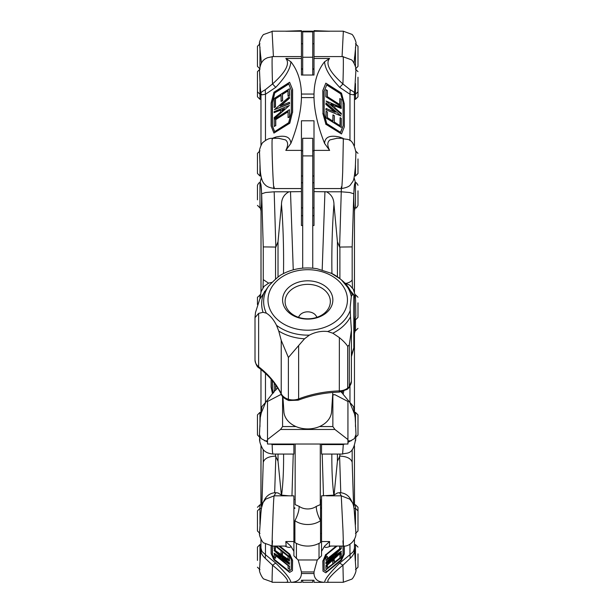 <?xml version="1.0" encoding="UTF-8"?>
<svg xmlns="http://www.w3.org/2000/svg" width="613" height="613" viewBox="0 0 613 613"><rect width="100%" height="100%" fill="white"/><g stroke="black" fill="none" stroke-linecap="round" stroke-linejoin="round"><path stroke-width="0.92" d="M312.745 68.894L314.002 68.894L314.002 75.031L314.002 58.465L329.618 58.465C325.196 63.568 329.633 72.066 342.935 83.966L339.702 87.345L349.969 94.256L350.199 89.774L342.935 83.966C343.472 65.783 343.502 56.733 343.027 56.817M328.813 31.194L314.002 30.65L314.002 58.465M341.51 93.145L344.345 103.926L344.345 126.799L341.502 133.979L325.832 123.987L322.997 113.19L322.997 90.318L325.825 83.146L341.51 93.145M325.825 83.146L322.836 90.463L322.997 113.19M322.836 113.336L325.832 123.987M341.219 106.486L325.986 96.77L325.986 89.674L327.357 90.548L327.357 96.662L339.847 104.624L339.847 98.509L341.219 99.39L341.058 106.631L325.986 96.77M292.447 89.437L292.447 112.309L289.612 123.09L273.927 133.09L271.099 125.918L271.099 103.045L273.934 92.249L289.604 82.257L292.608 89.582L289.604 82.257M273.927 133.09L289.773 123.236L292.447 112.309M292.608 112.455L292.608 89.582M289.459 116.761L288.087 117.635L288.087 111.52L275.589 119.489L275.589 125.604L274.218 126.477L274.218 119.382L289.459 109.666L289.62 116.907L289.459 109.666M289.62 116.907L288.087 117.635M341.288 108.332L334.744 105.62L334.744 107.673L341.334 113.374L341.334 114.34L326.016 101.015L341.288 107.336L341.127 108.478L334.744 105.834M291.29 90.295L288.723 83.797L274.846 92.647L272.249 102.524L272.249 125.772L274.586 131.688L288.654 122.715L291.29 112.7L291.29 90.295M354.46 145.633L354.46 94.164L355.908 70.349C356.582 68.097 353.18 60.243 351.203 59.729L343.111 56.764M350.199 89.774C353.724 91.643 355.126 92.938 354.414 93.651L353.502 94.831L349.969 94.256L349.969 140.638M275.735 87.345L272.509 83.966L265.237 89.774L265.467 94.256L275.735 87.345C285.474 77.138 290.516 68.602 290.853 61.737L285.827 58.465L301.435 58.465L301.435 30.65L286.723 31.186M339.686 104.524L339.847 98.509M325.672 124.132L341.502 133.979M342.974 138.285L339.702 137.082C329.963 134.875 324.928 136.983 324.584 143.411C317.856 126.355 314.331 111.091 314.002 97.605L301.435 97.605L301.435 94.05L314.002 94.05L314.002 97.605M329.618 58.465L324.584 61.737C317.856 70.211 314.331 80.977 314.002 94.05M281.873 109.758L281.873 110.953L284.516 108.677L281.873 109.758L282.034 110.815M333.572 105.152L330.92 104.057L333.572 106.348L333.572 105.152L331.395 104.463M274.846 92.647L272.417 102.67L272.417 125.918L274.67 131.634M288.8 83.996L275.007 92.793M284.049 109.083L282.034 109.903M274.149 118.616L274.149 117.619L280.693 111.98L280.693 109.934L274.103 112.639L274.103 111.673L289.428 105.459L274.31 118.761L289.428 105.459M343.188 102.601L340.851 93.705L326.783 84.74L324.154 91.398L324.154 113.796L326.721 123.573L340.59 132.416L343.188 125.849L343.188 102.601L340.69 93.85L326.706 84.939M343.188 125.849L343.027 102.746M275.85 247.062L274.18 191.792L265.667 192.513L261.659 193.785L263.261 246.909L275.85 247.062L278.018 241.714L281.49 204.252C281.612 198.482 284.125 194.336 289.014 191.792L301.435 191.608L301.435 120.784L314.002 120.784L314.002 191.608L326.423 191.792C331.319 194.329 333.824 198.482 333.955 204.252L337.418 241.714L339.594 247.062L352.176 246.909L353.785 193.785L349.778 192.513L341.265 191.792L341.334 188.551M341.073 115.987L326.055 109.773L326.055 108.455L335.319 112.256L326.009 104.202L326.009 102.892L341.073 115.987L326.055 109.773M325.886 109.919L326.055 108.455M340.506 132.362L343.027 125.994M274.149 107.597L274.149 98.501L289.39 88.785L289.39 95.306L288.018 96.18L288.018 90.617L282.455 94.164L282.455 100.517L281.083 101.398L281.083 95.038L275.306 98.724L275.306 106.861L274.149 107.597L275.306 106.861M275.467 107.007L275.467 98.869L281.083 95.291M325.825 96.915L325.986 89.674M275.589 125.604L274.218 126.477M341.334 114.34L326.016 101.015M280.693 110.148L274.103 112.639M340.131 117.612L341.288 118.355L341.288 127.45L326.055 117.734L326.055 111.221L327.426 112.095L327.426 117.65L332.982 121.198L332.982 114.838L334.353 115.711L334.353 122.071L340.131 125.757L340.131 117.612L339.97 125.65M326.055 111.221L325.886 117.88L341.288 127.45M332.982 114.838L332.821 121.09M326.009 102.892L325.848 104.348L334.69 111.995M333.411 106.21L333.411 105.298M275.758 125.749L275.758 119.635L288.087 111.773M289.39 96.754L289.39 98.065L280.126 106.08L289.428 102.264L289.428 103.574L274.371 109.689L289.39 96.754L289.39 98.065M280.754 105.819L289.551 98.21M274.371 109.689L289.597 103.72L289.428 102.264M282.455 94.164L282.616 100.67L281.083 101.398M314.002 75.031L301.435 75.031L301.435 58.465M301.435 94.05C301.113 80.977 297.589 70.211 290.853 61.737M272.417 56.817C271.934 56.58 271.965 65.629 272.509 83.973C285.804 72.066 290.248 63.568 285.827 58.465M340.476 138.285L339.702 137.082M336.859 138.285L329.986 139.887C327.219 141.963 327.097 145.465 329.618 150.384L324.584 143.411M336.46 138.277L343.096 138.285M278.586 138.285L285.459 139.887C288.217 141.963 288.34 145.465 285.827 150.384L290.853 143.411C290.516 136.983 285.474 134.875 275.735 137.082L274.969 138.285M288.018 96.18L289.551 95.452L289.39 88.785M282.616 94.31L288.018 90.87M265.467 140.385L265.467 94.256L261.935 94.831L261.031 93.651C260.318 92.938 261.72 91.643 265.237 89.774M275.735 137.082L272.463 138.285M272.295 138.362L272.287 138.369C269.705 138.025 266.647 139.343 263.13 142.308C262.395 141.856 258.732 149.97 259.506 152.147M290.853 143.411C297.589 126.355 301.113 111.091 301.435 97.605M341.265 186.957C341.341 188.858 341.816 192.834 342.675 172.222L343.326 139.887C343.196 138.101 343.065 137.818 342.935 139.036M343.111 138.599C347.264 140.323 352.521 136.415 355.938 152.353L355.302 167.594C353.77 182.881 353.525 179.977 350.728 184.498C349.609 186.367 346.537 187.724 341.51 188.551L314.002 188.551M260.272 87.498L259.498 70.671C260.517 59.683 265.751 58.794 267.398 57.745L272.318 56.718M301.435 75.031L301.435 68.894L302.692 68.894M273.996 188.352C269.528 187.831 266.471 186.521 264.824 184.421C262.012 182.015 260.441 176.329 260.119 167.364L259.514 152.147M274.18 186.957C273.727 198.712 271.597 150.545 272.111 139.887C272.241 138.101 272.371 137.818 272.509 139.036M354.414 445.942L354.513 504.798M293.895 507.848L294.899 507.848M293.244 454.057L291.957 495.848M323.488 495.848L322.193 454.057M320.538 507.848L321.541 507.848M260.985 504.139L261.031 445.957M261.628 507.051L261.107 504.798M281.382 495.059L278.018 461.152L275.543 456.118C268.548 456.432 264.456 458.478 263.261 462.263L261.851 505.878M353.594 505.901L352.176 462.263C350.981 458.478 346.889 456.432 339.901 456.118L337.418 461.152L334.054 495.059M354.329 504.798L353.808 507.081M354.46 209.822L354.414 207.945L354.889 207.899M301.435 191.608L301.435 225.515L302.692 225.515M301.435 215.692L302.692 215.692M312.745 215.692L314.002 215.692M312.745 225.515L314.002 225.515L314.002 191.608M290.493 191.608L293.252 269.82M322.185 269.965L324.944 191.608M261.031 291.857L261.031 207.945L260.977 292.026M260.533 207.899L261.031 207.945L260.977 210.581M261.659 193.785L260.832 183.969L260.111 182.766M260.832 208.121C261.897 207.914 261.897 189.195 260.832 183.969M263.261 246.909L263.261 279.62L268.571 283.183M355.333 182.766L354.613 183.969C353.548 189.195 353.548 207.914 354.613 208.121M354.46 331.005L354.889 330.874M355.479 320.093L355.479 330.874L354.613 331.097M354.46 210.581L354.414 291.995M352.475 287.98L352.176 279.62C351.709 281.191 349.724 282.44 346.238 283.352M301.435 31.531L302.692 31.531M312.745 31.531L314.002 31.531M261.345 63.101L259.491 43.891M261.337 63.124L260.832 56.695M355.954 43.891L354.099 63.2M342.069 56.58L343.349 31.194L328.714 31.186M273.413 56.58L272.088 31.485L264.073 34.374C262.939 33.868 258.74 42.174 259.498 43.753M326.016 562.412L341.288 548.627L334.744 554.972L334.744 555.884L341.334 551.677L325.855 562.228L341.288 548.627M334.744 555.585L341.334 551.248M341.073 552.696L326.055 566.259L326.055 565.676L335.319 557.294L326.009 563.837L326.009 563.255L341.073 552.696L326.009 563.255M333.679 558.443L325.886 565.492L326.055 566.259M337.112 546.068L326.783 554.367L324.154 560.175L324.154 570.105L326.721 571.645L340.59 560.504L343.188 554.773L343.188 546.068M344.345 546.014L344.345 553.937L341.502 560.205L325.832 572.795L322.997 571.094L322.997 560.949L325.825 554.696L336.568 546.068M340.59 560.504L343.027 554.589L343.027 546.068M326.721 571.645L340.43 560.32M281.873 558.612L284.516 560.481L281.873 558.083L281.873 558.612L283.03 559.133M280.693 557.792L280.693 556.888L274.103 550.497L289.428 564.389L274.149 553.631L280.693 557.792M289.428 564.389L274.103 550.497M274.218 554.045L289.459 566.282L289.459 569.431L288.087 568.328L288.087 565.615L275.589 555.577L275.589 558.29L274.218 557.186L274.379 553.853L289.459 566.282M275.758 555.707L275.589 558.29M289.62 566.098L289.459 569.431M282.616 551.938L282.455 554.627L281.083 553.524L281.083 550.704L275.306 546.068L275.306 549.669L274.149 548.742L274.149 546.068M276.225 546.068L289.551 556.773L289.39 559.845L288.018 558.742L288.018 556.275L282.455 551.807L282.455 554.627M292.447 570.703L292.608 560.374L289.765 554.114L292.447 560.558L292.447 570.703L289.612 572.404L273.927 559.799L271.099 553.547L271.099 545.899M279.367 546.068L289.604 554.298M289.765 554.114L279.758 546.068M272.249 546.068L272.249 554.734L274.586 559.899L288.654 571.201L291.29 569.615L291.29 559.684L288.723 554.014L278.823 546.068M327.426 565.791L325.886 566.711L326.055 569.784L326.055 566.895L327.426 565.791L327.426 568.259L332.982 563.791L327.426 567.945M332.982 563.791L332.982 560.972L334.353 559.868L334.353 562.688L340.131 558.045L340.131 554.436L341.288 553.508L341.288 557.546L326.055 569.784M341.288 553.508L340.131 554.436M339.97 554.252L339.97 557.861L334.353 562.374M280.693 557.493L274.149 553.187M339.725 546.068L340.115 546.068M341.219 546.068L341.219 548.321L325.986 560.566L325.986 557.424L327.357 556.32L327.357 559.025L339.686 548.811L327.357 558.711M325.986 557.424L327.357 556.32M333.572 556.573L333.572 556.045L330.92 558.435L333.572 556.573L333.411 556.19M332.415 557.087L333.411 556.389M289.428 562.972L289.428 563.554L274.371 549.907L289.39 560.481L289.39 561.064L280.126 554.558L289.428 562.972L281.765 555.707M289.597 562.788L289.428 563.554M289.39 561.064L289.39 560.481M289.551 560.297L274.371 549.907M325.848 563.071L326.009 563.837M286.133 546.06L285.827 541.532L293.895 541.532L293.895 555.815L298.171 559.976L301.435 571.944L314.002 571.944L314.002 573.523L301.435 573.523C301.113 579.147 297.589 582.089 290.853 582.335L301.435 582.35L301.435 580.258L301.435 582.273M314.002 582.273L314.002 580.258L314.002 582.35L324.584 582.335C317.856 582.089 314.331 579.147 314.002 573.523M275.467 546.191L275.306 549.669M332.982 560.972L334.353 559.868M325.825 557.232L325.986 560.566M332.821 560.788L332.821 563.608M301.435 580.258L314.002 580.258M285.827 541.532L290.853 546.129L293.895 551.348M298.171 559.976L317.266 559.976L314.002 571.944M317.266 559.976L321.541 555.815L321.541 541.532L329.618 541.532L329.304 546.06M339.594 492.668L341.265 495.833L349.778 499.143L352.368 502.522L350.743 499.426C348.322 495.212 344.713 492.959 339.901 492.668L337.418 492.975L333.955 495.12L321.541 495.848L321.541 541.532M301.435 571.944L301.435 573.523M272.417 546.068L272.417 554.55L274.754 559.715L288.815 571.017L291.29 569.531M275.835 546.068L289.39 556.956L289.39 559.845M336.177 546.068L325.825 554.696M325.664 554.512L322.997 560.949M322.836 560.765L322.997 571.094M260.977 548.719L260.977 539.271M265.237 558.313C261.72 555.033 260.318 551.7 261.031 548.313L261.935 551.455L265.467 554.696L265.237 558.313L272.509 565.194L275.735 563.109L265.467 554.696L265.467 544.053M329.311 582.281L325.603 582.35M289.834 582.35L272.103 582.281M261.659 507.334L263.069 502.522L264.693 499.426C267.115 495.212 270.731 492.959 275.543 492.668L278.018 492.975L281.49 495.12L289.014 495.833L274.18 495.833C273.59 496.116 273 516.261 272.417 531.456C271.934 546.673 271.965 549.784 272.509 540.773M263.069 502.522L265.667 499.143L274.18 495.833L275.85 492.668M329.618 541.532L324.584 546.129L321.541 551.348M349.969 544.152L349.969 554.696L339.702 563.109L342.935 565.194L350.199 558.313L349.969 554.696L353.502 551.455L354.414 548.313L355.954 569.653C356.636 571.645 352.843 579.3 351.479 579.247L343.341 582.227M343.341 582.281L342.935 565.186C336.836 570.174 332.514 574.205 329.986 577.293C327.219 580.71 327.097 582.373 329.618 582.273M286.102 582.281L285.827 582.273C288.34 582.373 288.217 580.71 285.459 577.293C282.922 574.205 278.601 570.167 272.509 565.194L272.111 577.293M339.847 548.995L339.847 546.283M339.686 546.099L339.686 548.811M324.154 570.021L326.56 571.462M289.014 495.833L293.895 495.848L293.895 541.532M354.214 510.254L355.946 533.532C356.214 539.317 349.762 546.926 343.349 546.053L329.342 546.068M354.544 513.41L354.613 514.062M272.103 545.945L263.965 542.972C262.755 543.264 258.747 535.272 259.483 533.41L260.832 514.062M350.199 558.313C353.724 555.033 355.126 551.7 354.414 548.313M326.423 495.833L341.265 495.833L343.027 531.41M342.935 540.781C343.472 549.838 343.502 546.735 343.027 531.471M272.111 577.323L272.103 581.975L264.103 579.093C263 579.423 258.908 571.99 259.498 569.638L260.832 550.275M272.249 380.566L272.249 388.159L273.191 392.78L272.44 393.669L271.099 387.033L271.099 379.217M272.44 393.669L265.72 402.243L260.977 413.675M272.249 388.159L273.191 392.78M272.417 380.757L272.417 388.113M354.552 413.951L355.157 417.514M277.658 387.914L274.218 391.485L274.218 383.025M275.758 390.182L275.758 385.102M275.589 384.88L275.589 389.914M274.264 391.5L273.406 392.994M260.287 417.507L259.429 434.533L261.061 438.54L267.506 442.034M259.858 440.785L259.429 434.533M272.417 451.252L272.839 453.995C268.21 453.566 264.908 451.98 262.923 449.229C260.287 444.555 259.199 440.824 259.644 438.042L259.521 434.533M354.268 413.338L349.724 402.243L353.502 406.572L354.46 413.476L354.46 324.139M349.724 402.243L342.996 394.136L342.269 392.803L342.506 391.638M354.46 413.683L354.996 416.097M321.541 444.027L321.541 454.057L342.598 454.057L343.303 444.578L344.682 444.027M347.939 442.402L354.475 438.579L355.938 434.533L355.594 440.747M342.322 391.684L342.269 392.803M260.977 369.486L260.977 413.476L261.935 406.572L265.72 402.243M343.755 391.255L343.211 393.929M355.938 434.533L355.846 437.199C353.54 456.21 346.881 452.248 342.606 454.049M260.264 417.645L261.199 413.346M356.015 434.533L355.18 417.645M272.862 454.057L293.895 454.057L293.895 444.027M271.023 444.027L272.141 444.586L272.417 451.344M260.854 414.081L260.448 416.104M355.594 299.956L355.824 316.277M342.054 393.01L341.142 391.922M357.992 302.853L357.992 317.381L355.479 319.894M257.452 304.554L257.452 297.274L260.402 294.761M357.992 158.943L357.992 173.471L355.479 175.985L355.479 165.257M259.966 165.249L259.966 175.985L257.452 173.471L257.452 153.365L259.966 150.852M357.992 77.238L357.992 91.766L357.992 77.238M260.977 99.314L259.966 99.314L259.966 94.279L257.452 91.766L257.452 71.66L259.966 69.146M355.479 43.761L357.992 46.274L357.992 66.38L357.992 51.852M259.966 68.894L257.452 66.38L257.452 46.274L259.966 43.761M357.992 91.766L357.992 96.8L355.479 99.314L355.479 94.279L357.992 91.766M259.966 99.314L257.452 96.8L257.452 91.222M357.992 190.835L357.992 205.386C356.843 207.608 356 208.451 355.479 207.899L355.479 182.766C356 182.214 356.843 183.057 357.992 185.279M257.452 199.83L257.452 185.279L257.452 199.83M357.992 308.255L357.992 315.044M354.46 412.373L355.479 412.373L357.992 414.886L357.992 435L357.992 421.683M259.966 437.513L257.452 435L257.452 414.886L259.966 412.373L260.977 412.373M353.992 508.361L355.479 508.361L357.992 510.874L357.992 507.311L355.479 504.798L355.479 524.376M357.992 553.861L357.992 567.201L355.479 569.715M257.452 560.435L257.452 547.095L257.452 560.435M357.992 510.874L357.992 530.981L355.479 533.494M259.966 533.494L257.452 530.981L257.452 510.874L259.966 508.361L259.966 504.798L261.437 504.798M312.745 75.031L312.745 31.194L302.692 31.194L302.692 75.031M302.692 580.258L302.692 582.281L312.745 582.281L312.745 580.258M312.745 268.157L312.745 138.285L302.692 138.285L302.692 268.157M320.538 530.498L320.538 520.682A25.133 11.08 54.8 0 1 316.27 506.392L320.285 504.637M295.152 444.027L295.152 504.614L299.175 506.392A25.133 11.08 125.2 0 1 294.899 520.682L294.899 542.551L294.899 520.682A18.85 14.352 180 0 0 320.538 520.682L320.538 499.626A25.133 11.08 -54.8 0 1 320.285 499.557M320.538 499.626L320.538 508.361L321.541 508.361M321.541 533.494L320.538 533.494L320.538 542.551L320.538 520.682M295.152 499.158A25.133 25.133 0 0 0 294.899 499.311L294.899 499.626A18.85 14.352 180 0 1 295.152 499.457M298.646 317.365A9.302 7.08 180 0 1 299.313 315.879A9.302 7.08 180 0 1 307.718 311.825A9.302 7.08 180 0 1 316.124 315.879A9.302 7.08 180 0 1 316.798 317.365M281.474 394.695L280.509 394.695L267.506 401.477L267.506 439.559L280.509 429.475L282.585 426.556L282.585 396.435M332.66 394.933L334.928 394.695L347.939 401.477L347.939 444.027L267.506 444.027L267.506 439.559M334.928 394.695L332.675 394.695M281.536 394.81L280.509 394.695M332.859 394.933L332.859 426.556L334.928 429.475L347.939 439.559M334.928 429.475L280.509 429.475M332.859 426.556L319.511 426.556M295.926 426.556L282.585 426.556M282.907 396.826L283.873 411.645A23.876 18.183 0 0 0 307.718 428.924A23.876 18.183 0 0 0 331.572 411.645L332.821 392.458M298.623 345.571L288.394 357.494L281.221 340.361L278.746 331.058A46.052 35.064 0 0 0 304.538 338.782L298.623 345.571L298.623 398.925A12.566 9.57 180 0 1 288.394 399.27L288.394 357.494L288.394 399.27A12.566 9.57 180 0 1 281.221 393.707A100.54 76.564 0 0 0 258.625 366.727A12.566 9.57 180 0 1 255.008 360.015C255.759 364.398 257.138 367.064 259.13 368.022A5.027 2.322 -52.3 0 1 258.625 366.727L258.625 313.381L255.031 317.657M304.538 338.782L309.366 335.127C315.312 332.031 321.411 330.821 327.671 331.51L332.813 333.204A46.052 35.064 0 0 0 350.49 316.798L351.41 330.07L349.31 344.843A52.787 40.197 180 0 1 347.686 346.353L347.686 388.121A12.566 9.57 180 0 1 339.364 390.895A100.54 76.564 0 0 0 298.623 398.925A5.027 1.456 -110.9 0 1 298.163 400.197L288.792 400.527A5.027 1.195 -73.3 0 1 288.394 399.27A5.027 1.195 -73.3 0 0 288.792 400.527L288.792 400.527C284.47 398.68 282.011 396.695 281.421 394.58A5.027 3.05 -26.1 0 1 281.221 393.707L281.221 340.361M347.686 346.353C346.031 343.74 343.257 340.828 339.364 337.602L332.813 333.204M349.31 344.843L349.31 386.619A52.787 40.197 180 0 1 347.686 388.121L347.219 389.378L348.92 387.791L349.31 386.619A12.566 9.57 180 0 0 351.41 381.324L348.92 387.791M339.364 337.602L339.311 392.09L347.219 389.378M255.008 360.015L255.008 317.373L255.498 312.507L259.759 299.167L268.479 286.302C272.946 281.421 276.953 277.712 280.501 275.183L280.195 275.36C291.206 268.9 303.435 266.678 316.898 268.686L331.817 273.482A44.075 33.562 0 0 1 340.108 278.815L341.556 280.011A46.052 35.064 0 0 1 352.237 294.838L353.824 294.753L353.824 347.923A100.471 76.502 0 0 0 351.41 356.345M264.724 291.244A46.052 35.064 0 0 0 263.046 312.308L258.625 313.381M332.054 295.152A25.133 19.141 0 0 0 290.095 286.309A25.133 19.141 0 0 0 301.014 318.4A25.133 19.141 0 0 0 332.054 295.152M263.046 312.308L266.341 313.143C270.218 315.488 273.605 319.534 276.501 325.281L278.746 331.058M329.618 297.267A22.62 17.225 0 0 0 304.86 284.493A22.62 17.225 0 0 0 285.099 301.588A22.62 17.225 0 0 0 307.718 318.814A22.62 17.225 0 0 0 330.338 301.588A22.62 17.225 0 0 0 329.618 297.267M354.291 345.357L353.709 348.621A5.027 3.142 -159.9 0 0 353.824 347.923A12.566 9.57 180 0 0 354.291 345.357L354.291 295.903L353.824 294.753M350.49 316.798L350.138 307.511L351.303 296.569L352.237 294.838M324.584 61.737C324.928 68.602 329.963 77.138 339.702 87.345M314.002 150.384L329.618 150.384M285.827 150.384L301.435 150.384M263.261 449.643L263.261 462.263M278.018 461.152L278.018 454.057M283.589 454.057C283.704 469.979 283.037 483.68 281.597 495.181M274.662 492.722L275.85 456.156M275.543 454.057L275.543 456.118M337.418 454.057L337.418 461.152M333.84 495.181C332.399 483.68 331.74 469.979 331.848 454.057M352.176 462.263L352.176 449.651M339.901 456.118L339.901 454.057M339.594 456.156L340.774 492.722M326.423 191.792L341.265 191.792L339.594 247.062M263.261 279.62L262.977 287.696M278.018 277.038L278.018 241.714M281.49 204.252C283.191 226.151 283.865 249.238 283.505 273.513M275.543 247.116L275.543 279.267M337.418 241.714L337.418 276.785M331.932 273.513C331.572 249.238 332.246 226.151 333.955 204.252M353.785 193.785L354.613 183.969M352.176 279.62L352.176 246.909M274.18 191.792L289.014 191.792M339.901 278.647L339.901 247.116M314.002 31.255L329.618 31.255M285.827 31.255L301.435 31.255M354.084 63.185L354.613 56.695M290.853 582.335C290.516 579.116 285.474 572.711 275.735 563.109M284.746 546.068C288.761 547.815 290.792 547.838 290.853 546.129M324.584 546.129C324.645 547.838 326.683 547.815 330.691 546.068M339.702 563.109C329.963 572.711 324.928 579.116 324.584 582.335M296.408 558.558L296.408 543.379M319.028 558.558L319.028 543.379M352.368 502.522L352.958 503.809M349.969 386.359L349.969 402.051M321.541 444.578L343.303 444.578M347.939 440.824L351.195 440.824M265.467 402.051L265.467 373.401M264.555 440.824L267.506 440.824M348.935 401.224L347.594 401.224M267.843 401.224L266.509 401.224M272.141 444.578L293.895 444.578M355.034 294.761L355.479 294.761L355.479 298.5M259.966 298.508L259.966 294.761M260.977 94.279L259.966 94.279L259.966 83.429M355.479 83.521L355.479 94.279L354.46 94.279M259.966 66.641L259.966 47.048M355.479 47.048L355.479 66.779M260.969 207.899L259.966 207.899L259.966 182.766L260.517 182.766M355.479 412.373L355.479 426.61M259.966 426.61L259.966 412.373M354.46 544.582L355.479 544.582L355.479 560.703M259.966 560.627L259.966 544.582L260.977 544.582M259.966 524.376L259.966 508.361L261.445 508.361M302.692 31.861L312.745 31.861M302.692 57.247L312.745 57.247M312.745 155.901L302.692 155.901M316.27 506.392A12.566 9.57 180 0 1 307.718 508.951A12.566 9.57 180 0 1 299.175 506.392M346.176 292.37A39.722 30.252 0 0 0 279.865 278.394A39.722 30.252 0 0 0 297.121 329.112A39.722 30.252 0 0 0 346.176 292.37M268.479 286.302A44.075 33.562 0 0 0 266.341 313.143M276.501 325.281A44.075 33.562 0 0 0 309.366 335.127M327.671 331.51A44.075 33.562 0 0 0 350.184 310.576M351.303 296.569A44.075 33.562 0 0 0 350.391 293.167A44.075 33.562 0 0 0 340.108 278.815L330.844 272.984M260.977 145.411L260.977 94.164L260.203 86.632M278.992 138.285L272.348 138.285M301.435 188.551L273.973 188.551M301.435 56.58L272.31 56.58M343.127 56.58L314.002 56.58M354.46 445.82L354.46 504.116M260.977 445.835L260.923 504.783M354.46 209.746L354.46 292.148M354.46 210.818L355.08 207.899M354.084 177.655L355.463 182.766L354.912 182.766M355.088 330.874L354.46 333.679M260.977 210.811L260.356 207.899M259.973 182.766L261.383 177.594M343.357 31.232L351.494 34.213C352.896 33.922 356.812 42.703 355.954 43.73M286.555 31.194L272.088 31.194M354.46 548.742L354.46 539.333M343.334 582.281L329.342 582.281M260.556 517.004C261.268 509.357 261.697 503.986 263.276 502.154M354.437 548.535L354.927 553.669M354.758 515.648C353.969 506.162 353.372 504.56 352.437 502.652M260.985 548.666L260.548 553.286M286.095 546.068L272.118 546.068M272.348 282.248L268.701 283.129L264.096 286.294L261.077 291.696L259.935 298.837M354.291 324.561L355.877 315.189M355.64 300.707L355.004 294.569L353.295 289.298L349.87 285.275L344.835 282.961M355.479 294.761L357.992 297.274M259.966 175.985L261.084 175.985M301.435 175.985L302.692 175.985M312.745 175.985L314.002 175.985M354.383 175.985L355.479 175.985M301.435 150.852L302.692 150.852M312.745 150.852L314.002 150.852M355.479 150.852L357.992 153.365M301.435 69.146L302.692 69.146M312.745 69.146L314.002 69.146M355.479 69.146L357.992 71.66M301.435 43.761L302.692 43.761M312.745 43.761L314.002 43.761M355.479 68.894L357.992 66.38M354.46 99.314L355.479 99.314M301.435 207.899L302.692 207.899M312.745 207.899L314.002 207.899M354.467 207.899L355.479 207.899M301.435 182.766L302.692 182.766M312.745 182.766L314.002 182.766M259.966 182.766C259.437 182.214 258.602 183.057 257.452 185.279M259.966 207.899L257.452 205.386M355.479 330.874L357.992 328.361M355.479 437.513L357.992 435M354.007 504.798L355.479 504.798M259.966 504.798L257.452 507.311M355.479 544.582L357.992 547.095M259.966 544.582L257.452 547.095M259.966 569.715L257.452 567.201M293.895 533.494L294.899 533.494M293.895 508.361L294.899 508.361M320.285 444.027L320.285 504.614M294.899 542.551A25.133 25.133 0 0 0 320.538 542.551M299.313 315.879L298.431 317.296M316.124 315.879L317.005 317.296M339.311 392.09C324.821 392.588 311.105 395.293 298.163 400.197M353.709 348.621L351.41 356.567M281.421 394.58C276.509 384.619 269.084 375.761 259.13 368.022M354.084 295.121L341.556 280.011M351.41 330.07L351.41 381.324"/></g></svg>
